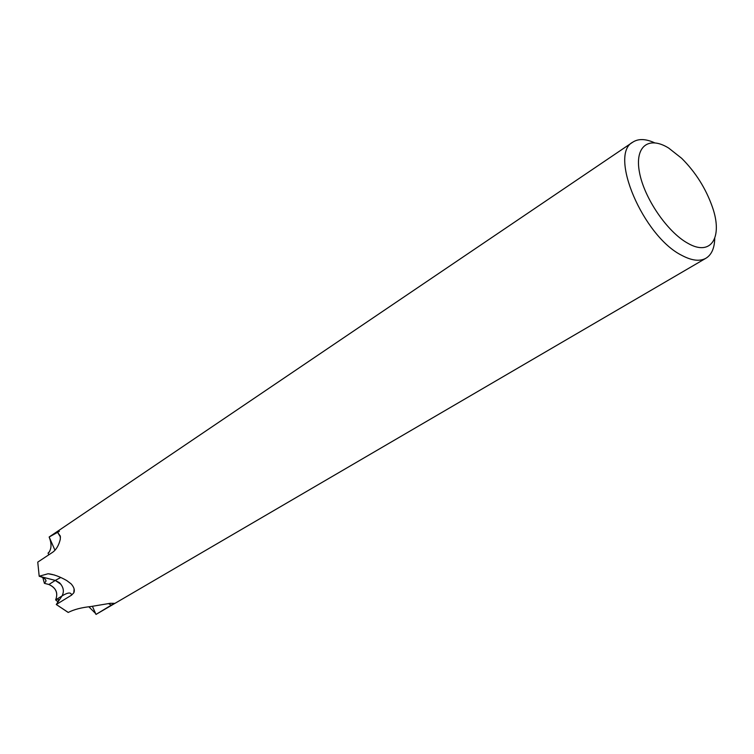 <?xml version="1.0" encoding="UTF-8"?>
<svg xmlns="http://www.w3.org/2000/svg" width="754" height="754" viewBox="0 0 754 754"><rect width="100%" height="100%" fill="white"/><g stroke="black" fill="none" stroke-linecap="round" stroke-linejoin="round"><path stroke-width="1.13" d="M48.784 554.821L48.058 553.153L48.831 552.512C51.602 548.658 51.706 543.493 49.151 537.018L54.976 550.269L49.161 536.999C53.534 533.889 56.418 532.447 57.813 532.673L60.282 535.981L60.311 539.233C58.85 545.274 56.324 549.6 52.742 552.211L37.757 562.116L39.189 576.226L48.115 573.747C53.43 574.275 59.623 576.527 66.691 580.523L71.14 583.879C74.081 587.225 74.976 590.203 73.817 592.795L71.583 595.123L56.286 604.51L62.064 595.896C64.392 591.4 63.525 587.008 59.472 582.719L55.278 580.41L39.189 576.226L55.296 580.429L60.989 584.369M56.286 604.51L68.19 612.455C73.93 609.496 81.489 607.517 90.857 606.546L110.254 603.304L114.288 603.341L95.994 614.425L92.422 606.32M714.735 238.415C714.519 248.132 711.606 254.729 705.998 258.207C699.872 261.657 691.804 260.705 681.804 255.37C643.143 236.351 608.374 154.174 632.898 142.091C638.459 138.538 645.669 138.755 654.529 142.77M705.998 258.207L95.994 614.425M668.647 148.048L681.663 158.302C695.65 172.27 705.914 188.575 712.464 207.227C723.02 237.322 711.163 256.85 687.808 243.259C667.337 232.091 644.067 197.972 639.439 172.195C634.51 146.229 648.751 135.692 668.647 148.048M44.505 583.37L48.906 584.491C56.069 587.828 58.312 592.955 55.664 599.854C58.275 592.983 56.013 587.866 48.887 584.501L44.505 583.37M49.161 536.999L632.898 142.091M57.917 601.796L55.626 599.901C58.341 593.012 56.098 587.866 48.906 584.482L44.429 583.351L42.808 577.555M57.068 603.351C58.614 600.721 58.916 599.279 57.973 599.034L55.626 599.901L62.026 595.952M44.429 583.351L46.032 581.051C45.815 579.053 43.534 577.451 39.199 576.254L37.757 562.145M68.237 612.427L56.314 604.538M49.151 537.018L59.368 531.344M95.588 613.502L88.897 606.829M48.058 553.153L49.604 551.504M55.278 580.41L60.659 577.545M62.064 595.896C67.907 592.352 71.083 592.097 71.583 595.123M48.887 584.501L55.296 580.429M108.519 603.568L111.545 605.33M73.817 592.795L74.109 588.883M48.143 573.747L54.533 575.019M57.813 532.673L60.499 537.131M58.482 599.496L57.973 599.034M48.831 552.512L49.264 552.013M45.589 579.722L46.032 581.051"/></g></svg>
